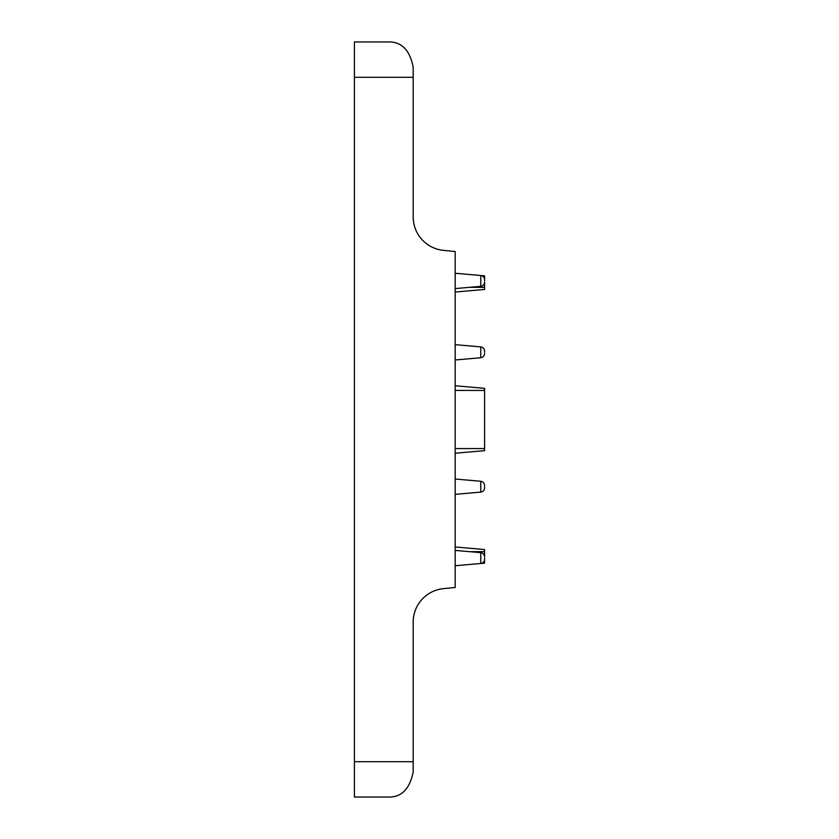 <?xml version="1.0" encoding="UTF-8"?>
<svg xmlns="http://www.w3.org/2000/svg" width="839" height="839" viewBox="0 0 839 839"><rect width="100%" height="100%" fill="white"/><g stroke="black" fill="none" stroke-linecap="round" stroke-linejoin="round"><path stroke-width="1.26" d="M413.197 761.697L413.197 771.859C409.757 789.121 401.367 797.522 388.006 797.05L354.415 797.05L354.415 41.95L388.006 41.95C401.367 41.478 409.757 49.879 413.197 67.141L413.197 216.934A33.591 33.591 0 0 0 443.453 250.358L455.189 251.532L455.189 587.468L443.453 588.642A33.591 33.591 0 0 0 413.197 622.066L413.197 761.697L354.415 761.697M484.585 558.071L484.585 559.319L484.585 558.071M484.585 280.929L484.585 279.681L484.585 280.929M484.585 352.317L484.585 351.069L484.585 352.317M484.585 486.683L484.585 487.931L484.585 486.683M481.051 563.462L484.585 563.158L484.585 559.319C484.376 561.69 483.096 563.084 480.757 563.504L455.189 565.738M455.189 546.976L484.585 549.545L484.585 556.834C484.376 554.464 483.096 553.069 480.757 552.649L480.757 563.504M455.189 453.228L484.585 450.658L484.585 388.342L455.189 385.772M455.189 292.024L484.585 289.455L484.585 282.166C484.376 284.536 483.096 285.931 480.757 286.351L455.189 288.595M481.051 275.538L484.585 275.842L484.585 279.681C484.376 277.31 483.096 275.916 480.757 275.496L480.757 286.351M413.197 77.303L354.415 77.303M455.189 344.651L480.757 346.885L480.757 357.739L455.189 359.973M455.189 479.027L480.757 481.261L480.757 492.115L455.189 494.349M469.358 551.653L484.585 551.653M455.189 448.561L484.585 448.561M455.189 390.439L484.585 390.439M469.358 287.347L484.585 287.347M480.757 552.649L455.189 550.405M480.757 275.496L455.189 273.262M480.757 357.739C483.096 357.32 484.376 355.925 484.585 353.555M480.757 346.885C483.096 347.304 484.376 348.699 484.585 351.069M480.757 492.115C483.096 491.696 484.376 490.301 484.585 487.931M480.757 481.261C483.096 481.68 484.376 483.075 484.585 485.445"/></g></svg>
